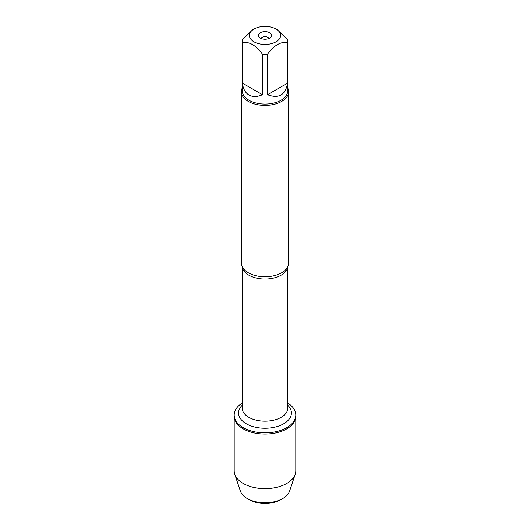 <?xml version="1.0" encoding="UTF-8"?>
<svg xmlns="http://www.w3.org/2000/svg" width="530" height="530" viewBox="0 0 530 530"><rect width="100%" height="100%" fill="white"/><g stroke="black" fill="none" stroke-linecap="round" stroke-linejoin="round"><path stroke-width="0.79" d="M287.869 403.158A30.806 17.788 180 0 1 295.806 415.076A30.806 17.788 180 0 1 265 432.864A30.806 17.788 180 0 1 234.194 415.076A30.806 17.788 180 0 1 242.131 403.158M234.757 474.251A30.806 17.788 0 0 0 243.217 483.446A30.806 17.788 0 0 0 274.017 487.878A30.806 17.788 0 0 0 295.243 474.251L289.612 491.052A25.069 14.476 180 0 1 282.728 498.531A25.069 14.476 180 0 1 247.272 498.531L247.272 498.531A25.069 14.476 180 0 1 240.388 491.052L234.757 474.251A30.806 17.788 0 0 1 234.194 470.872L234.194 416.275A30.806 17.788 0 0 0 265 434.057A30.806 17.788 0 0 0 295.806 416.275A30.806 17.788 180 0 1 276.786 432.705A30.806 17.788 180 0 1 243.217 428.85A30.806 17.788 180 0 1 234.194 416.275L234.194 415.076M266.729 26.5A15.589 8.997 0 0 0 253.976 29.084A15.589 8.997 0 0 0 253.976 41.81A15.589 8.997 0 0 0 276.024 41.81A15.589 8.997 0 0 0 276.024 29.084A15.589 8.997 0 0 0 266.729 26.5M253.976 29.084L252.472 29.952L242.455 39.79A22.684 13.098 0 0 0 242.316 41.241A22.684 13.098 0 0 0 242.455 42.691C249.14 41.333 255.811 45.189 262.489 54.252A22.684 13.098 0 0 0 267.511 54.252C274.195 45.189 280.873 41.333 287.545 42.691A22.684 13.098 0 0 0 287.684 41.241A22.684 13.098 0 0 0 287.545 39.79L277.528 29.952L276.024 29.084M287.684 41.241L287.684 90.981A22.684 13.098 180 0 1 273.679 103.078A22.684 13.098 180 0 1 248.961 100.236A22.684 13.098 180 0 1 242.316 90.981L242.316 41.241M242.455 42.691L242.455 83.17C243.098 88.855 245.264 92.81 248.961 95.036C252.737 97.122 257.242 97.023 262.489 94.737L262.489 54.252M267.511 54.252L267.511 94.737C278.826 98.911 285.504 95.055 287.545 83.17L287.545 42.691M241.369 91.75L241.369 263.112A23.631 13.641 0 0 0 242.8 267.782A23.631 13.641 0 0 0 248.292 272.758A23.631 13.641 0 0 0 287.2 267.782A23.631 13.641 0 0 0 288.631 263.112L288.631 91.75A23.631 13.641 180 0 1 265 105.391A23.631 13.641 180 0 1 241.369 91.75A23.631 13.641 180 0 1 242.316 87.934M287.684 87.934A23.631 13.641 180 0 1 288.631 91.75M269.657 32.754A6.592 3.803 180 0 1 271.015 36.994A6.592 3.803 180 0 1 265 39.246A6.592 3.803 180 0 1 258.985 36.994A6.592 3.803 180 0 1 261.264 32.31A6.592 3.803 180 0 1 269.657 32.754M287.545 83.17L267.511 94.737M262.489 94.737L242.455 83.17M268.948 38.491A4.054 2.339 0 0 0 267.869 37.372A4.054 2.339 0 0 0 263.894 36.775A4.054 2.339 0 0 0 261.052 38.491M295.243 474.251A30.806 17.788 0 0 0 295.806 470.872L295.806 415.076M249.425 499.777L247.272 498.531L249.425 499.777A22.028 12.72 0 0 0 280.575 499.777L282.728 498.531M287.823 266.643A22.87 13.204 180 0 1 265 279.025A22.87 13.204 180 0 1 242.177 266.643M242.131 266.544L242.131 407.987A22.87 13.204 0 0 0 265 421.191A22.87 13.204 0 0 0 287.869 407.987L287.869 266.544M287.869 405.37A26.421 15.251 180 0 1 281.986 424.689A26.421 15.251 180 0 1 248.013 424.689A26.421 15.251 180 0 1 242.131 405.37"/></g></svg>
